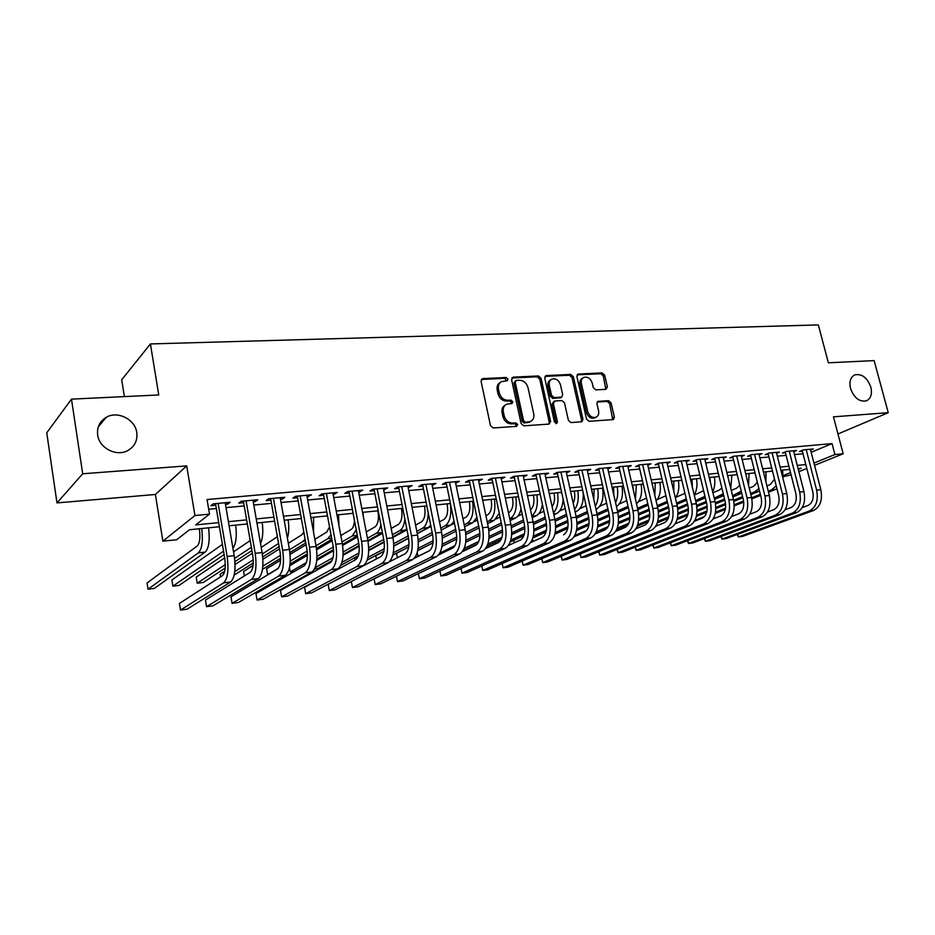 <?xml version="1.0" encoding="UTF-8"?>
<svg xmlns="http://www.w3.org/2000/svg" width="935" height="935" viewBox="0 0 935 935"><rect width="100%" height="100%" fill="white"/><g stroke="black" fill="none" stroke-linecap="round" stroke-linejoin="round"><path stroke-width="1.4" d="M507.939 379.119L506.045 377.495L482.752 378.605L481.058 381.164L490.478 425.635L493.224 427.973L516.587 426.348L517.733 424.525L515.84 422.9L512.847 423.111C508.5 422.924 505.601 420.446 504.152 415.689L503.357 411.996C502.761 408.291 503.86 405.697 506.653 404.2L512.1 403.441L512.824 401.746L510.931 400.122L507.939 400.297C503.603 400.063 500.704 397.585 499.267 392.864L498.484 389.194C497.887 385.571 498.951 383.023 501.663 381.55L507.237 380.779L507.939 379.119M506.606 380.896L504.771 378.336L481.28 379.481M516.342 426.36L516.436 425.308L514.542 423.684L511.55 423.894L512.847 423.111M511.457 403.558L511.527 402.553L509.645 400.94L506.653 401.115L507.939 400.297M850.511 388.434C854.052 397.924 859.335 402.062 866.371 400.87C870.859 398.626 872.343 394.067 870.847 387.183C867.283 377.693 861.988 373.579 854.929 374.83C850.523 377.05 849.05 381.597 850.511 388.434M97.672 434.974C99.203 448.169 116.606 457.028 127.873 450.518C134.71 446.474 137.667 440.49 136.767 432.554C135.166 419.348 117.6 410.465 106.228 417.314C99.694 421.323 96.831 427.213 97.672 434.974M605.927 389.322L607.376 386.88L604.676 375.134L602.152 372.913L578.403 374.047L576.895 376.489L586.525 419.079L589.108 421.311L613.407 419.546L614.365 417.174L611.069 402.868L608.533 400.647L597.886 401.384L596.939 403.733L598.575 410.874C599.113 413.948 598.248 416.063 595.992 417.232C592.124 418.074 589.377 416.192 587.729 411.575L581.383 383.584C580.857 380.603 581.675 378.535 583.849 377.378C587.741 376.489 590.523 378.371 592.206 383.011L593.269 387.639L595.817 389.872L605.927 389.322M811.171 452.306L832.033 443.599L834.897 454.55L843.171 453.767L814.537 465.35M71.481 399.14L82.689 473.776L56.977 502.913L46.75 432.8L71.481 399.14L158.751 394.956L150.418 343.94L818.347 324.924L828.363 362.803L874.12 360.606L888.25 412.674L833.459 416.835L843.171 453.767M56.977 502.913L155.385 494.475L186.708 465.887L82.689 473.776M186.708 465.887L194.936 515.524L209.51 514.133L195.695 524.909L218.72 522.63M832.033 443.599L207.056 499.547L209.51 514.133M541.049 378.243L538.408 375.952L513.245 377.144L511.609 379.668L521.099 423.543L523.799 425.846L549.032 424.093L550.61 421.533L541.049 378.243L539.74 379.072L537.099 376.793L511.819 378.009M546.297 375.578L570.736 374.409L573.319 376.665L582.949 419.312L581.956 421.72L571.016 422.573L568.398 420.318L564.495 402.833L561.888 400.566L554.899 400.986L553.333 403.499L557.4 421.802L556.687 423.497L554.455 422.001L544.731 378.056L546.297 375.578L544.976 376.408L569.403 375.239L570.736 374.409M837.959 433.98L888.25 412.674M225.44 504.339L227.696 504.129L230.08 502.282L213.168 503.836L210.843 505.683L215.775 505.227M253.245 501.779L255.29 501.592L257.768 499.757L241.23 501.265L238.799 503.1L243.638 502.656M280.453 499.267L282.3 499.103L284.871 497.28L268.684 498.752L266.171 500.587L270.893 500.155M307.077 496.824L311.39 494.849L295.542 496.298L292.947 498.121L297.575 497.7M333.141 494.428L337.36 492.476L321.85 493.902L319.162 495.714L323.685 495.293M358.666 492.079L362.792 490.162L347.598 491.541L344.828 493.353L349.269 492.944M383.666 489.776L387.686 487.883L372.808 489.239L369.968 491.039L374.316 490.63M408.151 487.521L412.09 485.651L397.515 486.983L394.593 488.771L398.848 488.374M432.134 485.312L435.99 483.465L421.708 484.774L418.728 486.551L422.9 486.165M455.649 483.15L459.424 481.326L445.422 482.6L442.372 484.365L446.462 483.991M478.697 481.022L482.378 479.223L468.657 480.485L465.548 482.238L469.557 481.864M501.289 478.942L504.9 477.166L491.436 478.393L488.269 480.146L492.196 479.784M523.448 476.908L526.978 475.155L513.783 476.359L510.557 478.101L514.402 477.738M545.175 474.91L548.623 473.168L535.685 474.349L532.401 476.079L536.187 475.74M502.2 563.489L503.1 567.79L508.137 567.136L570.198 540.348C576.124 536.55 578.157 528.836 576.287 517.195L566.178 471.567L566.505 472.946L569.871 471.228L557.178 472.385L553.836 474.115L557.552 473.764M587.39 470.983L590.71 469.323L578.251 470.469L588.594 516.973C589.833 524.64 588.466 529.748 584.492 532.284L574.067 536.807M607.902 469.054L611.163 467.453L598.938 468.575L595.513 470.282L599.09 469.943M628.039 467.173L631.242 465.618L619.239 466.717L615.768 468.412L619.274 468.084M647.803 465.314L650.947 463.818L639.166 464.894L635.648 466.577L639.096 466.261M667.204 463.491L670.301 462.054L658.731 463.106L655.178 464.788L658.556 464.473M686.255 461.715L689.294 460.312L677.933 461.352L674.345 463.024L677.665 462.72M704.978 459.962L707.959 458.606L696.809 459.634L693.174 461.294L696.435 460.99M723.363 458.243L726.296 456.934L715.333 457.94L711.675 459.588L714.878 459.295M741.42 456.56L744.307 455.287L733.531 456.268L729.838 457.916L732.993 457.624M759.162 454.901L762.002 453.674L751.424 454.632L747.696 456.268L750.793 455.988M776.611 453.276L779.393 452.084L769.002 453.031L765.239 454.655L768.289 454.375M793.757 451.687L796.491 450.518L786.277 451.453L782.49 453.066L785.482 452.797M208.692 509.259L216.336 508.535M226.001 507.635L244.199 505.94M253.817 505.04L271.466 503.392M281.026 502.504L298.16 500.903M307.662 500.015L324.281 498.46M333.737 497.584L349.854 496.076M359.262 495.199L374.912 493.738M384.262 492.862L399.455 491.448M408.747 490.583L423.508 489.204M432.753 488.339L447.07 487.006M456.268 486.142L470.176 484.844M479.316 483.991L492.827 482.729M501.908 481.887L515.033 480.66M524.067 479.819L536.819 478.626M545.806 477.785L558.183 476.628M567.124 475.798L579.151 474.676M588.033 473.846L599.721 472.759M608.556 471.93L619.917 470.866M628.706 470.048L639.739 469.019M648.481 468.201L659.198 467.208M667.894 466.39L678.307 465.42M686.956 464.613L697.078 463.667M705.68 462.86L715.52 461.948M724.064 461.142L733.636 460.254M742.133 459.459L751.436 458.594M759.898 457.799L768.932 456.958M777.336 456.175L786.136 455.357M794.493 454.574L803.036 453.779M578.251 470.469L574.873 472.175L578.508 471.836M810.61 450.109L813.298 448.987L803.247 449.899L799.448 451.511L802.382 451.243M150.418 343.94L121.714 379.774L124.378 396.604M791.092 474.84L783.086 476.733M219.421 526.744L189.489 529.748L176.703 539.729L162.877 541.166L194.936 515.524M155.385 494.475L162.877 541.166M806.812 468.47L798.864 471.684M813.953 463.07L834.897 454.55M228.397 521.683L246.618 519.872M256.237 518.925L273.908 517.172M283.48 516.225L300.626 514.53M310.139 513.596L326.771 511.948M336.238 511.013L352.378 509.411M361.787 508.488L377.459 506.934M386.809 506.01L402.015 504.503M411.33 503.579L426.091 502.118M435.336 501.207L449.677 499.793M458.875 498.881L472.794 497.502M481.934 496.59L495.457 495.258M504.549 494.358L517.674 493.061M526.721 492.161L539.472 490.898M548.471 490.01L560.86 488.795M569.801 487.906L581.839 486.714M590.733 485.838L602.421 484.681M611.268 483.804L622.628 482.682M631.417 481.805L642.45 480.719M651.204 479.854L661.922 478.79M670.617 477.925L681.042 476.897M689.691 476.044L699.824 475.038M708.426 474.185L718.267 473.215M726.822 472.374L736.394 471.427M744.891 470.585L754.194 469.662M762.656 468.821L771.702 467.932M780.106 467.103L788.895 466.226M797.263 465.396L805.806 464.555M798.291 469.44L801.272 468.236L798.069 468.552M789.701 469.393L780.912 470.282M772.509 471.123L763.463 472.035M755.001 472.888L745.698 473.823M737.201 474.676L727.617 475.634M719.073 476.499L709.221 477.493M700.619 478.358L690.486 479.375M681.849 480.239L671.412 481.291M662.716 482.168L651.987 483.243M643.245 484.12L632.212 485.23M623.411 486.118L612.051 487.264M603.204 488.152L591.516 489.321M582.622 490.22L570.584 491.436M561.643 492.324L549.254 493.575M540.255 494.475L527.504 495.76M518.457 496.672L505.321 497.993M496.228 498.904L482.705 500.272M473.554 501.183L459.634 502.586M450.436 503.509L436.096 504.958M426.839 505.882L412.078 507.366M402.763 508.301L387.558 509.832M378.196 510.779L362.523 512.357M353.114 513.303L336.962 514.928M327.507 515.875L310.864 517.546M301.339 518.504L284.193 520.234M274.621 521.192L256.95 522.969M247.319 523.939L229.098 525.774M783.144 475.611L790.519 472.607M227.696 504.129L227.415 502.527M255.29 501.592L255.021 500.003M282.3 499.103L282.019 497.537M308.737 496.672L308.457 495.118M334.625 494.288L334.344 492.757M359.975 491.95L359.683 490.443M384.799 489.671L384.519 488.175M409.133 487.427L408.84 485.943M432.963 485.23L432.671 483.769M456.327 483.091L456.035 481.63M479.234 480.976L478.93 479.538M501.686 478.907L501.394 477.493M523.717 476.885L523.413 475.471M545.315 474.898L545.011 473.507M500.33 382.427C497.654 383.911 496.614 386.447 497.21 390.024L498.484 389.194M506.653 401.115C502.317 400.881 499.43 398.415 497.993 393.693L497.21 390.024M505.344 405.03C502.574 406.526 501.476 409.109 502.083 412.802L503.357 411.996M511.55 423.894C507.214 423.707 504.316 421.241 502.866 416.484L502.083 412.802M549.009 424.093L549.277 422.304L539.74 379.072M516.354 380.416L515.208 382.181L523.542 420.645L525.435 422.258L530.414 421.591C533.242 420.119 534.341 417.524 533.721 413.784L527.995 387.639C526.569 382.988 523.729 380.522 519.463 380.264L516.354 380.416M515.606 380.72L513.923 383.023L515.208 382.181M530.285 421.673L524.114 423.041L522.244 421.428L513.923 383.023M581.336 421.849L581.582 420.084L571.975 377.495L569.403 375.239M553.964 401.325L552.001 404.306L556.056 422.573L557.4 421.802M555.998 423.578L556.056 422.573M560.462 384.788C558.744 380.042 555.881 378.149 551.86 379.096C549.651 380.276 548.798 382.368 549.312 385.372L551.533 395.353L554.151 397.632L561.713 397.083L562.683 394.722L560.462 384.788M550.867 379.727L550.54 379.926C548.331 381.106 547.478 383.198 547.992 386.19L549.312 385.372M560.719 397.679L552.819 398.427L550.201 396.159L547.992 386.19M582.949 377.927L582.493 378.208C580.331 379.353 579.513 381.422 580.027 384.39L581.383 383.584M595.396 417.559L594.613 418.003C590.756 418.845 588.01 416.952 586.362 412.347L580.027 384.39M612.741 419.675L609.678 403.639L607.154 401.431L597.149 402.038M605.822 389.322L603.297 375.952L600.784 373.731L577.07 374.865L578.403 374.047M199.319 528.766L199.354 528.929C200.464 537.508 199.786 543.188 197.285 545.97L147.064 582.961L148.046 589.202L198.419 552.842C202.03 549.032 203.14 540.933 201.738 528.52M148.046 589.202L154.287 588.442L205.221 552.094C208.867 548.296 210.001 540.208 208.598 527.831M215.506 503.614L224.716 558.101C225.908 567.066 225.136 572.921 222.401 575.656L179.427 603.426L180.502 610.076L223.605 582.856C227.731 578.8 228.9 570.011 227.123 556.477L218.124 503.381M180.502 610.076L187.058 609.211L230.629 581.991C234.79 577.935 235.982 569.17 234.194 555.682L225.171 502.738M222.401 544.392L171.876 580.004L172.87 586.175L223.547 551.171M172.87 586.175L178.994 585.439L224.119 554.584M232.944 548.354C236.087 543.796 236.999 536.047 235.678 525.108M250.206 540.57L233.54 551.849M224.68 557.844L196.221 577.105L197.227 583.218L225.3 564.588M234.603 558.417L251.363 547.291M197.227 583.218L203.246 582.493L225.171 568.071M234.919 561.666L251.924 550.493M260.538 543.539C262.817 538.373 263.366 531.349 262.186 522.443M277.368 536.702L261.227 547.466M252.392 553.216L235.059 564.518M224.68 571.285L220.122 574.265L220.555 576.848M234.767 571.601L253.221 559.796M262.338 553.976L278.572 543.445M234.206 575.06L253.245 562.999M262.712 556.991L279.133 546.601M287.407 538.186C288.915 533.055 289.16 526.931 288.155 519.825M303.817 532.144L301.9 534.762L288.319 543.305M279.53 548.845L262.887 559.317M253.046 565.511L243.579 571.46L244.351 575.96M262.852 566.201L280.5 555.297M289.476 549.757L303.092 541.353L305.091 539.203M262.49 569.357L280.629 558.253M289.885 552.585L305.757 542.861M313.564 532.307L313.587 517.277M243.357 501.067L252.695 554.934C253.888 563.805 253.058 569.602 250.206 572.325L205.455 600.083L206.541 606.663L251.433 579.443C255.734 575.399 256.985 566.692 255.185 553.321L246.069 500.821M206.541 606.663L212.97 605.822L258.294 578.601C262.63 574.569 263.904 565.874 262.104 552.538L252.964 500.19M270.612 498.577L280.056 551.849C281.26 560.614 280.383 566.353 277.426 569.064L230.968 596.81L232.067 603.32L278.665 576.1C283.118 572.08 284.45 563.454 282.65 550.236L273.429 498.32M232.067 603.32L238.367 602.491L285.374 575.27C289.873 571.262 291.229 562.66 289.418 549.464L280.173 497.712M297.295 496.146L306.844 548.822C308.047 557.494 307.112 563.174 304.05 565.874L255.98 593.596L257.09 600.036L305.313 572.828C309.929 568.831 311.332 560.287 309.52 547.209L300.193 495.877M257.09 600.036L263.273 599.23L311.881 572.021C316.544 568.024 317.958 559.504 316.147 546.461L306.797 495.269M323.405 493.75L333.059 545.853C334.262 554.432 333.292 560.065 330.125 562.753L280.5 590.441L281.622 596.822L331.399 569.625C336.168 565.652 337.64 557.19 335.817 544.252L326.397 493.481M281.622 596.822L287.688 596.027L337.839 568.842C342.631 564.869 344.127 556.418 342.303 543.515L332.86 492.897M329.541 526.872L326.747 532.097L314.85 539.343M306.084 544.684L290.072 554.432M280.582 560.217L266.615 568.725L267.655 574.663L278.279 568.305M290.247 561.152L307.171 551.042M316.018 545.748L327.951 538.618L330.978 534.633M290.025 564.074L307.381 553.777M316.462 548.401L331.832 539.285M338.973 525.692L338.517 514.764M348.977 491.424L358.713 542.954C359.928 551.44 358.911 557.026 355.662 559.691L304.553 587.355L305.698 593.667L356.936 566.493C361.845 562.531 363.388 554.151 361.565 541.353L352.051 491.144M305.698 593.667L311.635 592.883L363.248 565.722C368.18 561.76 369.734 553.403 367.911 540.64L358.374 490.559M354.482 520.514C354.155 525.189 353.033 528.17 351.104 529.49L340.819 535.556M332.1 540.71L316.649 549.838M307.405 555.297L289.815 565.675M289.488 567.487L290.282 571.904L306.318 562.613M317 556.418L333.246 546.998M342 541.926L352.308 535.942L356.235 529.794M290.282 571.904L294.467 571.402M316.883 559.142L333.526 549.558M342.455 544.415L357.369 535.837M363.47 517.312L362.932 512.31M374.023 489.134L383.853 540.114C385.068 548.518 384.005 554.034 380.662 556.699L328.15 584.328L329.295 590.569L381.959 563.431C386.996 559.481 388.598 551.183 386.763 538.513L377.167 488.841M329.295 590.569L335.127 589.81L388.13 562.671C393.203 558.733 394.827 550.446 392.992 537.824L383.373 488.28M377.939 510.802L377.974 510.954C379.131 518.937 378.126 524.255 374.97 526.931L366.251 531.933M357.579 536.912L342.631 545.491M333.596 550.68L316.79 560.322M315.095 567.744L333.024 557.646M343.145 551.942L358.759 543.153M367.455 538.244L376.197 533.324C378.371 532.015 379.937 529.128 380.872 524.664M314.546 568.959L318.005 568.538L331.902 560.755M343.11 554.49L359.098 545.537M367.911 540.617L382.38 532.494M351.338 581.512L352.46 587.531L406.468 560.427C411.634 556.5 413.293 548.272 411.458 535.743L401.781 486.597M352.46 587.531L358.187 586.783L412.51 559.679C417.711 555.764 419.394 547.548 417.548 535.054L407.859 486.036M398.555 486.89L408.466 537.333C409.694 545.643 408.583 551.124 405.159 553.765L389.229 561.923M401.466 508.441L401.489 508.582C402.658 516.482 401.618 521.765 398.38 524.418L391.169 528.45M382.532 533.277L368.039 541.365M359.169 546.32L343.075 555.308M341.929 562.391L358.97 553.041M368.717 547.7L383.724 539.46M392.384 534.715L399.619 530.741C402.389 529.046 404.154 525.178 404.89 519.135M340.831 565.301L358.327 555.764M368.752 550.084L384.11 541.716M392.817 536.971L406.83 529M374.105 578.847L375.192 584.562L430.474 557.482C435.768 553.567 437.486 545.421 435.64 533.02L425.892 484.388M375.192 584.562L380.802 583.826L436.4 556.757C441.717 552.854 443.459 544.708 441.612 532.342L431.841 483.851M422.597 484.692L432.589 534.61C433.817 542.826 432.671 548.261 429.165 550.89L414.275 558.324M424.525 506.115L424.56 506.267C425.729 514.086 424.654 519.322 421.334 521.964L415.584 525.096M406.982 529.783L392.91 537.438M384.18 542.195L368.741 550.598M358.117 556.383L354.716 558.23L355.055 560.018M367.958 557.435L384.262 548.716M393.728 543.656L408.186 535.919M416.811 531.314L422.585 528.228C426.115 525.961 427.996 520.83 428.23 512.824M367.245 560.042L383.864 551.206M393.822 545.911L408.595 538.046M417.232 533.464L428.253 527.597L430.719 525.283M396.44 576.205L397.492 581.628L454.001 554.595C459.412 550.703 461.189 542.627 459.342 530.355L449.525 482.226M397.492 581.628L403.008 580.915L459.81 553.882C465.244 549.99 467.044 541.938 465.186 529.701L455.357 481.7M446.159 482.542L456.21 531.933C457.449 540.079 456.268 545.456 452.68 548.074L438.632 554.923M447.152 503.848L447.175 503.988C448.344 511.737 447.246 516.926 443.856 519.544L439.497 521.87M430.942 526.417L417.279 533.675M408.63 538.268L393.822 546.133M383.794 551.463L375.788 555.717L376.408 558.943M393.319 552.795L408.969 544.626M418.214 539.799L432.169 532.506M440.736 528.03L445.118 525.75C449.992 522.127 451.734 514.717 450.343 503.521M392.805 555.18L408.724 546.928M418.354 541.926L432.566 534.539M441.156 530.087L450.682 525.143L454.071 521.414M418.377 573.599L419.394 578.765L477.06 551.767C482.589 547.898 484.412 539.881 482.565 527.737L472.678 480.111M419.394 578.765L424.806 578.052L482.764 551.066C488.304 547.197 490.15 539.215 488.292 527.095L478.393 479.585M469.253 480.426L479.375 529.315C480.613 537.38 479.398 542.709 475.74 545.304L462.416 551.662M469.347 501.616L469.37 501.756C470.539 509.423 469.405 514.566 465.957 517.184L462.942 518.75M454.433 523.168L451.079 524.909M418.074 548.413L433.127 540.722M442.185 536.094L455.661 529.222M464.192 524.862L467.219 523.319C472.198 519.72 473.987 512.368 472.596 501.289M417.7 550.633L432.987 542.873M442.36 538.116L456.058 531.162M464.601 526.826L472.678 522.723L476.908 517.382M396.498 553.263L397.375 557.751M439.906 571.016L440.888 575.948L499.676 548.997C505.297 545.14 507.179 537.204 505.321 525.178L495.386 478.042M440.888 575.948L446.205 575.247L505.262 548.307C510.907 544.462 512.801 536.538 510.942 524.547L500.985 477.528M491.903 478.358L502.083 526.756C503.322 534.726 502.072 540.009 498.343 542.604L485.674 548.518M491.12 499.419L491.144 499.559C492.324 507.167 491.156 512.263 487.638 514.858L485.931 515.734M477.458 520.035L474.057 521.765M417.209 552.632L417.957 556.395L429.831 550.458M442.267 544.24L456.759 537.006M465.665 532.553L478.697 526.043M487.193 521.8L488.9 520.935C493.972 517.359 495.819 510.066 494.416 499.091M441.998 546.332L456.701 539.016M465.875 534.469L479.082 527.901M487.579 523.67L494.264 520.351L499.232 513.21M461.048 568.48L461.995 573.178L521.847 546.274C527.574 542.44 529.502 534.575 527.644 522.665L517.639 476.008M461.995 573.178L467.219 572.489L527.328 545.596C533.067 541.774 535.019 533.92 533.149 522.046L523.144 475.506M514.11 476.324L524.348 524.231C525.575 532.132 524.301 537.368 520.503 539.951L508.453 545.467M512.485 497.268L512.52 497.42C513.689 504.935 512.497 509.996 508.921 512.579L508.465 512.812M500.026 517.008L496.146 518.937M439.894 553.017L455.018 545.608M465.922 540.278L479.889 533.429M488.666 529.14L501.289 522.957M509.739 518.82L510.194 518.598C515.349 515.033 517.23 507.81 515.84 496.941M439.45 553.777L441.484 553.532M465.735 542.242L479.912 535.334M488.9 530.963L501.663 524.745M510.113 520.62L515.454 518.025C518.119 516.623 519.977 513.572 521.052 508.85M481.805 565.967L482.729 570.455L543.597 543.609C549.418 539.787 551.393 531.992 549.523 520.211L539.472 474.01M481.782 565.979L482.729 570.455L487.86 569.789L548.962 542.943C554.806 539.133 556.792 531.349 554.934 519.603L544.871 473.519M535.884 474.337L546.169 521.765C547.407 529.584 546.098 534.773 542.242 537.344L530.764 542.499M533.464 495.164L533.488 495.305C534.621 502.048 533.64 506.91 530.542 509.891M522.174 514.075L517.721 516.237M464.204 548.413L478.802 541.412M489.087 536.48L502.551 530.005M511.2 525.856L523.436 519.977M463.059 550.715L477.493 543.819M488.958 538.338L502.621 531.816M511.457 527.585L523.799 521.695M532.214 517.674L536.246 515.734C539.46 514.016 541.505 510.183 542.37 504.234M531.828 515.886C536.55 511.912 538.233 504.888 536.865 494.825M502.142 563.513L503.1 567.79L564.927 540.991C570.829 537.193 572.851 529.455 570.993 517.791L560.895 472.046M557.248 472.385L567.58 519.346C568.831 527.095 567.487 532.237 563.571 534.785L563.887 534.633M554.046 493.096L554.081 493.236C555.121 498.869 554.467 503.357 552.106 506.676M543.889 511.223L538.829 513.642M487.813 544.123L501.896 537.485M511.749 532.833L524.734 526.709M533.289 522.688L545.163 517.09M487.018 546.18L501.102 539.577M511.679 534.61L524.862 528.427M533.569 524.336L545.514 518.726M553.882 514.799L556.676 513.49C560.556 511.34 562.706 506.548 563.127 499.126M553.438 512.777C557.459 508.371 558.814 501.686 557.505 492.745M522.233 561.047L523.109 565.172L585.859 538.42C591.843 534.645 593.912 526.978 592.042 515.43L581.909 470.13M522.127 561.093L523.109 565.172L528.053 564.518L591.025 537.789C597.044 534.014 599.113 526.37 597.243 514.834L587.098 469.65M574.265 491.062L574.3 491.202C575.212 495.83 574.85 499.816 573.178 503.17M565.184 508.465L559.527 511.129M495.351 543.995L495.059 542.405L495.421 543.96M510.814 540.056L524.418 533.756M533.955 529.339L546.484 523.542M549.523 520.211L554.934 519.603L566.47 514.285M510.218 541.961L523.857 535.673M533.932 531.022L546.648 525.166M555.238 521.204L566.82 515.863M575.142 512.018L576.72 511.293C581.663 508.289 583.791 501.99 583.101 492.406M574.593 509.528C577.947 504.9 578.999 498.624 577.772 490.711M541.914 558.639L542.767 562.59L606.394 535.907C612.472 532.144 614.576 524.547 612.706 513.105L602.526 468.248M541.774 558.698L542.767 562.59L547.63 561.958L611.467 535.276C617.567 531.524 619.671 523.939 617.801 512.532L607.61 467.781M598.786 468.645L609.199 514.647C610.45 522.233 609.059 527.293 605.027 529.818L595.092 534.06M594.122 489.063L593.76 499.348M586.093 505.788L579.817 508.687M514.25 542.814L513.783 540.313M533.289 536.187L546.426 530.203M555.717 525.973L567.802 520.468M576.17 516.658L587.379 511.55M532.833 537.976L546.028 531.98M555.729 527.585L568.012 522.01M576.486 518.165L587.718 513.07M596.004 509.318L596.413 509.131C601.906 505.636 603.963 498.671 602.584 488.21M595.291 506.162C598.014 501.499 598.809 495.679 597.664 488.713M513.841 540.29L514.367 542.756M561.257 556.255L562.087 560.053L626.543 533.429C632.703 529.689 634.842 522.151 632.972 510.826L622.757 466.401M561.058 556.337L562.087 560.053L566.867 559.434L631.534 532.821C637.705 529.081 639.856 521.566 637.986 510.253L627.759 465.946M618.993 466.845L629.43 512.357C630.681 519.883 629.255 524.897 625.176 527.41L615.709 531.384M613.617 487.1L613.839 495.106M606.605 503.17L599.732 506.302M532.868 541.552L532.354 539.355M555.261 532.494L567.966 526.802M577.047 522.735L588.699 517.511M597.009 513.783L607.902 508.897M554.899 534.177L567.674 528.474M577.094 524.266L588.945 518.972M597.325 515.232L608.241 510.37M616.469 506.641C621.541 502.808 623.4 496.017 622.032 486.258M615.557 502.679C617.708 498.133 618.245 492.827 617.205 486.738M532.471 539.063L532.985 541.505M580.273 553.917L581.079 557.564L646.33 531.01C652.56 527.282 654.745 519.802 652.864 508.582L642.614 464.578M580.027 554.023L581.079 557.564L585.777 556.956L651.228 530.402C657.469 526.685 659.654 519.229 657.784 508.032L647.523 464.134M638.815 465.069L649.287 510.113C650.538 517.558 649.089 522.536 644.951 525.038L635.94 528.778M632.773 485.171L633.299 489.975M626.742 500.634L619.274 503.988M576.778 528.941L589.05 523.53M597.956 519.603L609.199 514.636M617.451 510.989L628.051 506.314M576.486 530.542L588.84 525.108M598.026 521.075L609.468 516.038M617.778 512.392L628.367 507.728M636.501 503.848C640.919 499.629 642.462 493.131 641.141 484.33M635.403 499.08L636.396 484.809M598.961 551.603L599.744 555.121L665.767 528.626C672.055 524.921 674.275 517.499 672.405 506.384L662.12 462.802M598.657 551.732L599.744 555.121L604.361 554.513L670.559 528.03C676.882 524.336 679.102 516.938 677.232 505.847L666.935 462.358M658.287 463.316L668.782 507.915C670.021 515.29 668.56 520.222 664.376 522.712L655.786 526.218M646.506 498.168L638.465 501.721M574.78 535.568L586.806 530.332M597.839 525.54L609.702 520.374M618.456 516.576L629.313 511.854M637.53 508.278L647.826 503.801M597.617 527.048L609.573 521.87M618.561 517.978L629.606 513.198M637.834 509.633L648.142 505.169M656.136 500.961C659.911 496.52 661.174 490.349 659.911 482.448M654.816 495.34L655.26 482.916M617.334 549.324L618.105 552.714L684.841 526.276C691.199 522.595 693.454 515.243 691.573 504.222L681.264 461.048M616.995 549.464L618.105 552.714L622.64 552.117L689.551 525.704C695.932 522.022 698.188 514.682 696.318 503.696L685.998 460.616M677.408 461.598L687.915 505.742C689.165 513.058 687.681 517.955 683.45 520.433L675.28 523.717M665.919 495.76L657.317 499.5M596.273 531.781L608.124 526.697M618.479 522.256L629.956 517.335M638.57 513.642L649.065 509.143M657.223 505.648L667.239 501.359M595.443 533.476L606.698 528.661M618.304 523.705L629.874 518.761M638.687 514.998L649.357 510.44M657.527 506.945L667.543 502.668M675.362 497.981C678.553 493.47 679.558 487.673 678.366 480.59M673.819 491.424L673.784 481.058M635.403 547.08L636.151 550.353L703.576 523.986C710.004 520.316 712.283 513.023 710.413 502.107L700.07 459.33M635.017 547.232L636.151 550.353L640.615 549.768L708.204 523.413C714.656 519.755 716.935 512.474 715.065 501.581L704.721 458.91M696.178 459.915L706.72 503.626C707.959 510.872 706.451 515.723 702.185 518.189L694.401 521.274M684.958 493.318L675.83 497.338M617.229 528.17L628.811 523.273M638.71 519.089L649.813 514.39M658.298 510.802L668.455 506.513M676.578 503.077L686.29 498.893M616.586 529.748L627.923 524.967M638.582 520.468L649.778 515.758M658.45 512.1L668.747 507.763M676.87 504.339L686.606 500.237M694.214 494.919C696.844 490.454 697.603 485.066 696.493 478.767M692.367 487.193L691.994 479.223M653.168 544.871L653.904 548.027L721.984 521.73C728.47 518.072 730.773 510.849 728.903 500.026L718.536 457.647M652.747 545.035L653.904 548.027L658.298 547.442L726.53 521.169C733.028 517.523 735.342 510.311 733.472 499.512L723.106 457.227M714.62 458.255L725.174 501.534C726.425 508.71 724.894 513.525 720.581 515.98L713.183 518.89M703.611 490.723L694.261 495.118M620.092 529.549L619.882 528.357M637.717 524.722L648.983 520.024M658.544 516.026L669.285 511.55M677.665 508.056L687.494 503.953M695.57 500.576L704.967 496.368M637.202 526.195L648.341 521.566M658.462 517.359L669.296 512.847M677.828 509.294L687.774 505.157M695.862 501.791L705.329 497.852M712.692 491.787C714.784 487.486 715.333 482.542 714.317 476.979M710.401 482.343L709.887 477.423M620.162 528.24L620.431 529.409M670.652 542.686L671.365 545.736L740.064 519.509C746.609 515.875 748.947 508.698 747.065 497.981L736.687 455.988M670.185 542.861L671.365 545.736L675.678 545.163L744.529 518.96C751.085 515.337 753.435 508.173 751.565 497.478L741.174 455.579M732.748 456.619L743.313 499.489C744.552 506.606 743.009 511.375 738.662 513.818L731.637 516.541M721.878 488.023L719.354 490.033L712.914 492.733M636.98 528.345L636.735 527.282M657.761 521.414L668.712 516.903M678.004 513.07L688.394 508.792M696.668 505.379L706.194 501.452M714.223 498.145L723.281 493.785M657.352 522.805L668.233 518.341M677.957 514.343L688.44 510.031M696.856 506.583L706.474 502.621M714.515 499.325L723.713 495.538M730.796 488.584L731.836 475.214M637.004 526.685L637.354 528.193M687.844 540.547L688.534 543.48L757.829 517.335C764.421 513.712 766.793 506.595 764.923 495.982L754.522 454.352M687.342 540.734L688.534 543.48L692.788 542.931L762.224 516.786C768.827 513.186 771.2 506.08 769.33 495.48L758.928 453.954M750.548 455.018L761.137 497.467C762.376 504.526 760.809 509.259 756.427 511.69L749.753 514.25M739.795 485.207L736.57 488.187L731.24 490.396M677.408 518.224L688.031 513.899M697.101 510.206L707.14 506.115M715.322 502.785L724.567 499.021M732.561 495.76L741.256 491.167M677.057 519.556L687.657 515.255M697.078 511.433L707.222 507.308M715.52 503.93L724.835 500.155M732.841 496.906L741.782 493.271M748.538 485.277L749.052 473.484M704.756 538.42L705.434 541.271L775.29 515.185C781.94 511.597 784.325 504.538 782.455 494.007L772.041 452.75M704.23 538.618L705.434 541.271L709.618 540.722L779.603 514.659C786.265 511.071 788.661 504.023 786.791 493.516L776.377 452.353M768.044 453.44L778.645 495.492C779.883 502.481 778.306 507.179 773.888 509.598L767.553 511.994M757.338 482.273L753.505 486.375L749.239 488.117M696.645 515.15L706.965 511.001M715.836 507.425L725.548 503.521M733.648 500.26L742.612 496.649M750.56 493.446L754.837 491.728L758.893 488.514M696.365 516.412L706.673 512.286M715.836 508.605L725.654 504.666M733.858 501.37L742.881 497.747M750.84 494.557L759.536 491.05M765.917 481.841L765.999 471.778M721.399 536.339L722.065 539.086L792.448 513.081C799.144 509.505 801.564 502.504 799.694 492.067L789.269 451.184M720.838 536.538L722.065 539.086L726.179 538.548L796.69 512.567C803.399 508.991 805.83 502.001 803.96 491.588L793.523 450.787M785.248 451.885L795.849 493.551C797.099 500.47 795.498 505.145 791.045 507.541L785.038 509.797M774.531 479.176L770.159 484.599L766.934 485.896M694.904 520.386L704.429 516.587M715.52 512.181L725.525 508.196M734.22 504.736L743.617 500.996M751.635 497.794L760.354 494.334M768.254 491.191L771.492 489.905L776.202 485.826M715.287 513.385L725.303 509.411M734.244 505.858L743.746 502.095M751.869 498.869L760.611 495.398M768.523 492.254L776.95 488.771M782.922 478.206L782.653 470.106M737.773 534.282L738.428 536.947L809.324 511.013C816.068 507.46 818.499 500.505 816.641 490.162L806.192 449.63M737.177 534.493L738.428 536.947L742.472 536.409L813.497 510.498C820.252 506.945 822.695 500.015 820.825 489.683L810.376 449.244M802.16 450.366L812.772 491.635C814.011 498.507 812.398 503.135 807.91 505.519L802.23 507.635M504.771 378.336L506.045 377.495M514.542 423.684L515.84 422.9M509.645 400.94L510.931 400.122M497.993 393.693L499.267 392.864M502.866 416.484L504.152 415.689M481.502 379.458L482.752 378.605M549.277 422.304L550.61 421.533M511.959 377.997L513.245 377.144M537.099 376.793L538.408 375.952M522.244 421.428L523.542 420.645M524.114 423.041L525.435 422.258M527.235 422.819L528.555 422.047M571.975 377.495L573.319 376.665M581.582 420.084L582.949 419.312M552.001 404.306L553.333 403.499M550.201 396.159L551.533 395.353M552.819 398.427L554.151 397.632M559.796 398.029L561.14 397.223M586.362 412.347L587.729 411.575M597.208 401.957L598.423 401.267M607.154 401.431L608.533 400.647M609.678 403.639L611.069 402.868M612.963 417.933L614.365 417.174M600.784 373.731L602.152 372.913M603.297 375.952L604.676 375.134M605.997 387.674L607.376 386.88M198.419 552.842L205.221 552.094M227.123 556.477L234.194 555.682M223.605 582.856L230.629 581.991M277.73 544.135L278.677 544.03M303.092 541.353L305.441 541.096M255.185 553.321L262.104 552.538M251.433 579.443L258.294 578.601M282.65 550.236L289.418 549.464M278.665 576.1L285.374 575.27M309.52 547.209L316.147 546.461M305.313 572.828L311.881 572.021M335.817 544.252L342.303 543.515M331.399 569.625L337.839 568.842M327.951 538.618L331.633 538.209M361.565 541.353L367.911 540.64M356.936 566.493L363.248 565.722M352.308 535.942L357.287 535.393M386.763 538.513L392.992 537.824M381.959 563.431L388.13 562.671M376.197 533.324L382.099 532.669M411.458 535.743L417.548 535.054M406.468 560.427L412.51 559.679M399.619 530.741L405.404 530.11M435.64 533.02L441.612 532.342M430.474 557.482L436.4 556.757M422.585 528.228L428.253 527.597M459.342 530.355L465.186 529.701M454.001 554.595L459.81 553.882M445.118 525.75L450.682 525.143M482.565 527.737L488.292 527.095M477.06 551.767L482.764 551.066M467.219 523.319L472.678 522.723M505.321 525.178L510.942 524.547M499.676 548.997L505.262 548.307M488.9 520.935L494.264 520.351M527.644 522.665L533.149 522.046M521.847 546.274L527.328 545.596M510.194 518.598L515.454 518.025M543.597 543.609L548.962 542.943M531.898 516.213L536.246 515.734M570.993 517.791L576.287 517.195M564.927 540.991L570.198 540.348M553.672 513.829L556.676 513.49M592.042 515.43L597.243 514.834M585.859 538.42L591.025 537.789M575.025 511.48L576.72 511.293M612.706 513.105L617.801 512.532M606.394 535.907L611.467 535.276M632.972 510.826L637.986 510.253M626.543 533.429L631.534 532.821M652.864 508.582L657.784 508.032M646.33 531.01L651.228 530.402M672.405 506.384L677.232 505.847M665.767 528.626L670.559 528.03M691.573 504.222L696.318 503.696M684.841 526.276L689.551 525.704M710.413 502.107L715.065 501.581M703.576 523.986L708.204 523.413M685.367 499.36L686.372 499.255M728.903 500.026L733.472 499.512M721.984 521.73L726.53 521.169M703.167 497.408L705.165 497.186M747.065 497.981L751.565 497.478M740.064 519.509L744.529 518.96M720.686 495.48L723.62 495.153M764.923 495.982L769.33 495.48M757.829 517.335L762.224 516.786M737.902 493.587L741.759 493.166M782.455 494.007L786.791 493.516M775.29 515.185L779.603 514.659M754.837 491.728L759.021 491.272M799.694 492.067L803.96 491.588M792.448 513.081L796.69 512.567M771.492 489.905L775.606 489.449M816.641 490.162L820.825 489.683M809.324 511.013L813.497 510.498M98.292 426.874L106.228 417.314M854.134 375.204L854.929 374.83M529.105 422.375L530.414 421.591M560.381 397.889L561.713 397.083M594.613 418.003L595.992 417.232"/></g></svg>
